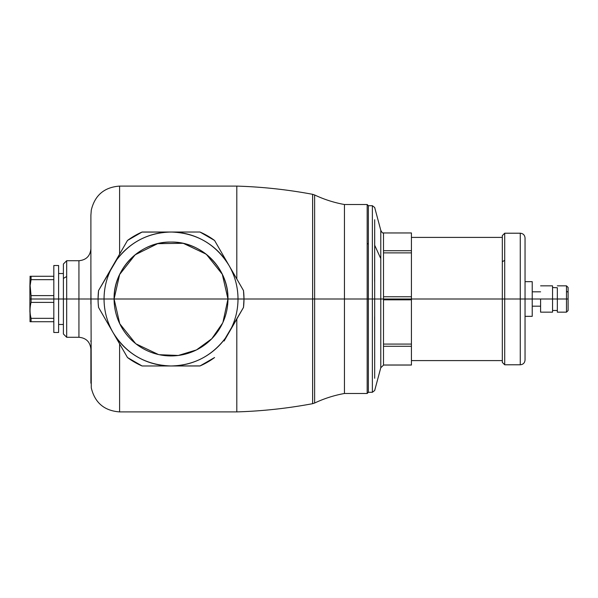 <?xml version="1.0" encoding="UTF-8"?>
<svg xmlns="http://www.w3.org/2000/svg" width="598" height="598" viewBox="0 0 598 598"><rect width="100%" height="100%" fill="white"/><g stroke="black" fill="none" stroke-linecap="round" stroke-linejoin="round"><path stroke-width="0.9" d="M374.64 268.674L374.677 219.743L374.677 299L368.368 299L368.368 205.712L372.367 205.712L372.367 299L372.367 205.712L374.677 207.484L380.784 230.282L380.784 258.605L380.784 230.282C381.98 232.622 382.884 233.474 383.505 232.831L383.505 299L411.424 299L411.424 296.75L411.424 346.287L411.424 299L502.32 299L411.424 299L411.424 232.958L383.505 232.958L411.424 232.958L411.424 250.734L383.505 250.734L411.424 250.734L411.424 252.887L411.424 250.734M502.32 261.737L502.32 235.605L504.712 233.213L504.712 260.332L502.32 261.737L504.712 260.332L504.712 299L502.32 299L502.32 261.737L502.32 299L504.712 299L504.712 233.213L520.26 233.213C523.168 233.497 524.76 235.089 525.044 237.997L525.044 240.987C525.044 236.987 525.044 236.987 525.044 240.987L525.044 299L504.712 299L504.712 364.787L504.712 299L520.26 299L520.26 233.213M525.037 312.814L525.044 360.003C524.76 362.911 523.168 364.503 520.26 364.787L520.26 299L520.26 364.787L504.712 364.787L502.32 362.395L502.32 299L502.32 360.594L411.424 360.594M520.26 299L525.044 299L525.044 274.31M525.044 323.69L525.044 357.013C525.044 361.013 525.044 361.013 525.044 357.013L525.044 360.003M532.22 299L525.044 299L525.044 281.658L532.22 281.658L532.22 316.342L525.044 316.342L525.044 299L540.592 299L532.22 299M540.592 299C540.592 282.024 540.592 282.024 540.592 299C540.592 315.976 540.592 315.976 540.592 299C540.592 282.024 540.592 282.024 540.592 299L552.552 299L540.592 299L540.592 312.156L552.552 312.156L552.552 287.541L557.336 287.735L557.336 299L552.552 299L557.336 299L557.336 310.459L552.552 310.459L552.552 285.844L540.592 285.844M566.493 299L557.336 299C557.336 282.024 557.336 282.024 557.336 299L566.493 299L566.493 312.156L566.493 291.263L566.493 299L568.1 299L566.493 299M557.336 285.844L566.493 285.844L568.1 287.451L568.1 292.213L566.493 291.263L566.493 285.844L566.493 291.263L568.1 292.213L568.1 310.549L566.493 312.156L557.336 312.156L557.336 299M568.1 305.787L568.1 292.213M374.677 219.743C374.677 203.626 374.677 203.626 374.677 219.743C374.677 203.626 374.677 203.626 374.677 219.743L374.692 245.24L380.784 258.605L374.684 245.24L374.625 281.337M411.424 346.287L383.505 346.287L411.424 346.287L411.424 365.049L383.505 365.012L411.424 365.012L411.424 344.082L383.505 344.082L411.424 344.082L411.424 299.83L383.505 299.83L411.424 299.83L411.424 299L383.505 299L383.505 365.169L380.784 367.718L380.784 299L374.677 299L383.505 299L380.784 299L380.784 258.605L380.784 367.718L374.677 390.516L372.367 392.288L368.368 392.288L367.172 393.484L344.448 393.484C334.095 395.36 324.153 398.537 314.63 403.03L312.619 403.68L312.619 194.32L314.63 194.97C324.153 199.463 334.095 202.64 344.448 204.516L344.448 393.484L344.448 299L367.172 299L344.448 299L344.448 204.516L367.172 204.516L367.172 393.484L367.172 299L368.368 299L367.172 299L367.172 243.461L368.368 244.163L367.172 243.461L367.172 204.516L368.368 205.712L368.368 392.288L368.368 299L372.367 299L372.367 392.288L372.367 299L374.677 299L374.677 378.257C374.677 394.374 374.677 394.374 374.677 378.257C374.677 394.374 374.677 394.374 374.677 378.257L374.677 344.754L374.677 378.257M374.692 357.462L374.684 352.76M374.677 344.65L374.625 316.663M374.677 344.754L374.677 253.246M314.63 299L314.63 403L314.63 195L314.63 299L314.63 195L314.63 299L344.448 299L314.63 299L314.63 403L314.63 299L312.634 299L314.63 298.925M312.634 194.32C287.571 189.618 262.298 186.875 236.808 186.098C262.298 186.875 287.571 189.618 312.634 194.32L312.634 299L243.984 299L312.634 299L312.634 403.68C287.571 408.382 262.298 411.125 236.808 411.902L236.808 319.018L243.498 307.439L243.984 299A72.956 72.956 0 0 0 243.498 290.561L243.984 299L238.004 299A66.976 66.976 0 0 0 229.034 265.512L243.498 290.561L236.808 278.982L243.498 290.561L236.808 278.982L236.808 186.098L236.808 278.982L214.57 240.463L199.956 232.024L141.943 232.091M224.108 341.017L243.498 307.417L229.318 331.995L236.808 319.018L236.808 411.902C262.298 411.125 287.571 408.382 312.634 403.68M243.498 290.583L229.034 265.512L243.498 290.561L243.984 299A72.956 72.956 0 0 1 243.498 307.439A72.956 72.956 0 0 0 243.984 299L243.498 307.439L229.034 332.488A66.976 66.976 0 0 0 238.004 299L243.984 299A72.956 72.956 0 0 0 243.498 290.561L229.034 265.512A66.976 66.976 0 0 0 171.028 232.024L142.1 232.024A72.956 72.956 0 0 0 127.486 240.463L119.6 254.128L119.6 186.098L119.6 254.128L117.148 258.366M228.728 264.989L214.57 240.463L228.713 264.959M229.318 266.005L214.57 240.463A72.956 72.956 0 0 0 199.956 232.024L171.028 232.024C148.558 232.577 130.499 241.779 116.842 259.629L98.558 290.561L98.072 299L90.896 299L90.896 214.809L90.896 299L98.072 299L98.521 290.927M236.808 278.982L243.498 290.561M242.698 308.807L236.808 319.018L242.698 308.807M214.57 357.537L199.956 365.976A72.956 72.956 0 0 0 214.57 357.537A72.956 72.956 0 0 1 199.956 365.976L142.1 365.976L127.486 357.537L119.6 343.872L119.6 411.902L119.6 343.872L127.486 357.537L142.1 365.976L171.028 365.976A66.976 66.976 0 0 0 229.034 332.488L236.808 319.018M119.6 254.128L106.982 275.977M104.927 279.535L98.558 290.561A72.956 72.956 0 0 0 98.072 299A72.956 72.956 0 0 1 98.558 290.561L115.414 261.371M90.896 227.233L90.896 257.574M99.35 289.193L113.022 265.512A66.976 66.976 0 0 0 104.052 299L98.072 299L104.052 299C104.104 287.047 107.094 275.887 113.022 265.512L116.842 259.629A66.976 66.976 0 0 1 171.028 232.024L142.1 232.024L199.956 232.024L214.57 240.463L229.034 265.512C234.962 275.887 237.952 287.047 238.004 299L227.958 299A56.93 56.93 0 0 0 171.028 242.07A56.93 56.93 0 0 0 114.098 299L104.052 299L114.098 299A56.93 56.93 0 0 0 171.028 355.93A56.93 56.93 0 0 0 227.958 299L238.004 299C237.952 310.953 234.962 322.113 229.034 332.488L243.498 307.439L225.214 338.371A66.976 66.976 0 0 1 171.028 365.976L200.113 365.909M116.543 259.412L127.486 240.463L142.1 232.024L171.028 232.024A66.976 66.976 0 0 0 113.022 265.512M199.956 232.024A72.956 72.956 0 0 1 214.57 240.463M112.82 332.129L127.486 357.537A72.956 72.956 0 0 0 142.1 365.976L199.956 365.976M104.927 318.465L113.022 332.488C107.094 322.113 104.104 310.953 104.052 299A66.976 66.976 0 0 0 171.028 365.976C145.733 365.139 126.395 353.979 113.022 332.488L98.558 307.439A72.956 72.956 0 0 1 98.072 299A72.956 72.956 0 0 0 98.558 307.439L98.259 304.173M116.221 338.027L119.6 343.872L116.221 338.027M109.225 325.91L106.982 322.023M90.896 251.549L90.896 304.143M90.896 340.531L90.896 341.742M90.896 371.231L90.896 374.019M119.6 343.872L117.171 339.671M115.205 336.255L127.486 357.537A72.956 72.956 0 0 0 142.1 365.976L171.028 365.976L142.1 365.976M98.072 298.611L98.117 301.504M127.486 240.463A72.956 72.956 0 0 1 142.1 232.024M116.842 259.629C130.499 241.779 148.558 232.577 171.028 232.024C196.323 232.861 215.661 244.021 229.034 265.512M225.214 338.371C211.557 356.221 193.498 365.423 171.028 365.976C193.498 365.423 211.557 356.221 225.214 338.371L229.034 332.488M90.896 248.79L90.896 256.026M90.896 382.645L90.896 349.232C90.186 341.966 86.202 337.982 78.936 337.272L66.677 337.272L63.388 333.983L63.388 299L66.677 299L63.388 299L63.388 278.436L66.677 276.508L66.677 337.272L66.677 299L78.936 299L78.936 337.272L78.936 260.728L78.936 299L90.896 299L66.677 299L66.677 260.728L66.677 276.508L63.388 278.436L63.388 264.017L66.677 260.728L78.936 260.728C86.202 260.018 90.186 256.034 90.896 248.768L90.896 215.362M206.46 254.442L222.299 274.265L227.958 299L114.098 299C113.314 268.577 140.605 241.286 171.028 242.07C201.451 241.286 228.742 268.577 227.958 299A56.93 56.93 0 0 1 171.028 355.93A56.93 56.93 0 0 1 114.098 299L119.63 274.519L135.148 254.8L157.633 243.67L182.726 243.289M90.896 269.75L91.277 387.848C94.865 402.76 104.306 410.781 119.6 411.902L236.808 411.902M183.631 243.483L206.018 254.098M135.597 343.558L119.757 323.735L114.098 299L227.958 299L222.934 322.382M222.606 323.092L211.812 338.722L196.473 349.927L178.309 355.459L159.33 354.711M158.425 354.517L136.038 343.902M63.388 278.436L63.388 299L63.388 278.436M63.388 299L58.604 299L63.388 299L63.388 324.475L58.604 324.475M58.604 299L53.82 299L53.82 265.512L58.604 265.512L58.604 332.488L53.82 332.488L53.82 299L58.604 299M53.82 276.276L31.074 276.276L53.82 276.276M53.82 279.67L31.074 279.67L31.074 276.276C29.676 276.276 29.683 276.276 31.074 276.276C29.676 276.276 29.683 276.276 31.074 276.276L31.074 279.67L53.82 279.67M30.035 321.724L29.9 299L31.074 299L29.9 299L29.9 285.784L31.074 295.606L31.074 302.394C29.683 307.708 29.683 313.016 31.074 318.33L53.82 318.33L31.074 318.33C29.698 313.016 29.698 307.708 31.074 302.394L53.82 302.394L31.074 302.394L31.074 299L53.82 299L31.074 299L31.074 295.606L53.82 295.606L31.074 295.606L30.117 285.567L31.074 279.67L29.9 285.784L30.117 276.276M53.82 321.724L31.074 321.724L53.82 321.724M31.074 318.33L31.074 321.724C29.683 321.724 29.676 321.724 31.074 321.724M29.9 285.784L29.9 312.216M411.424 296.75L411.424 252.887L383.505 252.887L411.424 252.887L411.424 296.75L383.505 296.75L411.424 296.75M502.32 237.406L411.424 237.406M525.044 263.142L525.044 237.997M525.044 334.858L525.044 357.013M532.22 291.824L540.592 291.824M532.22 306.176L540.592 306.176M90.896 215.28L91.277 210.152C94.865 195.24 104.306 187.219 119.6 186.098L236.808 186.098M90.896 257.469L90.896 269.152M90.896 214.802L90.896 299M90.896 382.72L90.896 383.198M63.388 273.525L58.604 273.525M383.505 365.049L411.424 365.049M383.505 232.951L411.424 232.951"/></g></svg>
